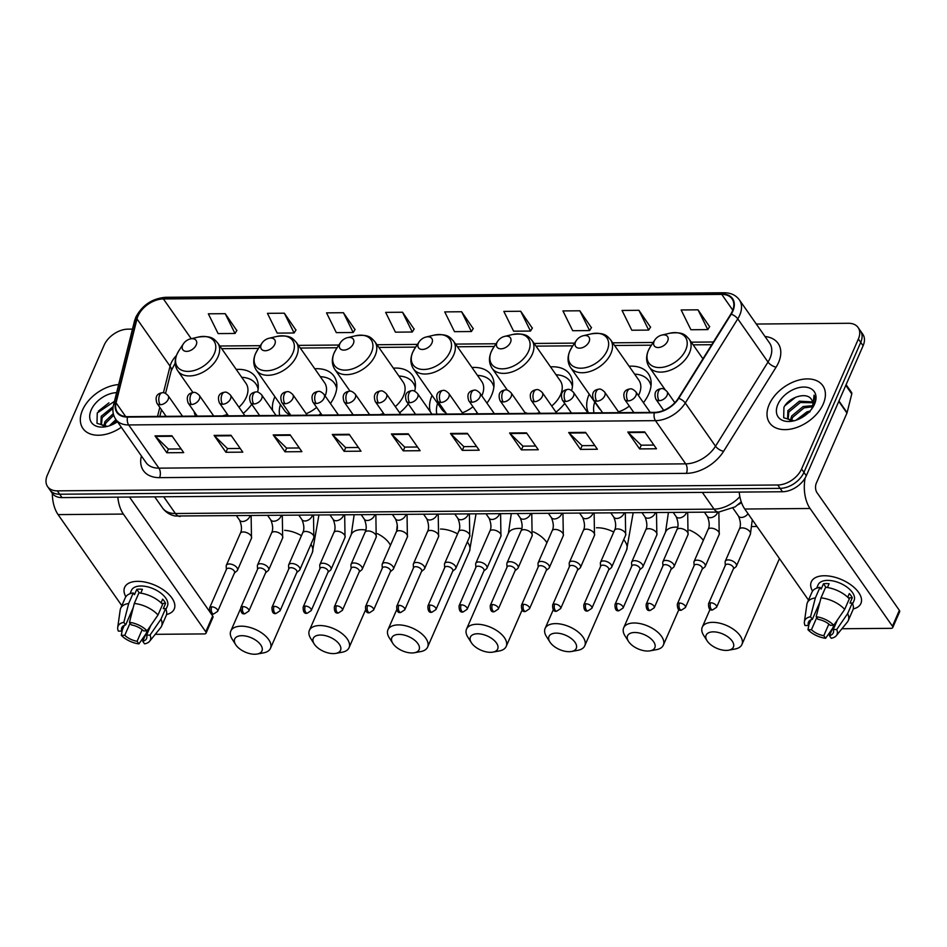 <?xml version="1.0" encoding="UTF-8"?>
<svg xmlns="http://www.w3.org/2000/svg" width="947" height="947" viewBox="0 0 947 947"><rect width="100%" height="100%" fill="white"/><g stroke="black" fill="none" stroke-linecap="round" stroke-linejoin="round"><path stroke-width="1.42" d="M589.212 394.153A35.844 23.225 -35 0 0 589.093 394.402A35.844 23.225 -35 0 0 588.489 412.916M643.439 402.676A35.844 23.225 -35 0 0 648.754 393.916A35.844 23.225 -35 0 0 648.293 373.615A35.844 23.225 -35 0 0 629.104 366.229M555.972 412.134A35.844 23.225 -35 0 0 564.755 403.458M432.057 395.432A35.844 23.225 -35 0 0 431.95 395.68A35.844 23.225 -35 0 0 430.4 411.933M475.998 413.827A35.844 23.225 -35 0 0 477.264 412.868M486.947 403.114A35.844 23.225 -35 0 0 491.611 395.195A35.844 23.225 -35 0 0 491.138 374.894A35.844 23.225 -35 0 0 471.949 367.507M352.024 413.152A35.844 23.225 -35 0 0 352.758 414.833M399.622 412.774A35.844 23.225 -35 0 0 408.264 403.896M274.914 396.71A35.844 23.225 -35 0 0 274.796 396.959A35.844 23.225 -35 0 0 272.606 410.513M318.843 415.106A35.844 23.225 -35 0 0 320.915 413.519M330.432 403.517A35.844 23.225 -35 0 0 334.457 396.473A35.844 23.225 -35 0 0 333.995 376.172A35.844 23.225 -35 0 0 314.806 368.785M194.099 411.543A35.844 23.225 -35 0 0 195.615 416.112M243.261 413.401A35.844 23.225 -35 0 0 251.748 404.298M414.644 391.206A35.844 23.225 -35 0 0 412.572 375.533A35.844 23.225 -35 0 0 393.372 368.146M571.633 390.519A35.844 23.225 -35 0 0 569.715 374.254A35.844 23.225 -35 0 0 550.527 366.868M257.596 392.105A35.844 23.225 -35 0 0 255.418 376.811A35.844 23.225 -35 0 0 236.229 369.437M741.525 502.632A20.289 13.151 145 0 1 738.187 504.644M117.83 497.151A27.049 14.986 89.5 0 0 123.37 514.079L58.087 514.612A27.049 14.986 89.5 0 1 52.322 493.363A20.289 13.151 -35 0 0 62.029 497.601L782.494 491.742A20.289 13.151 -35 0 0 806.299 475.749L863.096 345.75A20.289 13.151 -35 0 0 862.835 334.255L860.468 330.882A20.289 13.151 -35 0 1 860.728 342.376A20.289 13.151 -35 0 0 860.468 330.882L858.1 327.508A20.289 13.151 -35 0 0 848.405 323.282L756.286 324.04M132.473 329.118L127.952 329.154A20.289 13.151 -35 0 0 104.146 345.146L47.35 475.134A20.289 13.151 -35 0 0 47.61 486.628L49.978 490.013A20.289 13.151 -35 0 0 59.673 494.227L780.127 488.368A20.289 13.151 -35 0 0 803.944 472.375L860.728 342.376L803.944 472.375A20.289 13.151 -35 0 1 780.127 488.368L59.673 494.227A20.289 13.151 -35 0 1 49.978 490.013L52.334 493.387M82.507 410.087A32.458 21.035 -35 0 0 82.922 428.47A32.458 21.035 -35 0 0 121.334 427.275A32.458 21.035 -35 0 1 82.922 428.47A32.458 21.035 -35 0 1 82.507 410.087A32.458 21.035 -35 0 1 118.635 384.577A32.458 21.035 -35 0 0 82.507 410.087M769.189 404.499A32.458 21.035 -35 0 0 769.603 422.883A32.458 21.035 -35 0 0 796.735 427.476A32.458 21.035 -35 0 0 823.215 404.061A32.458 21.035 -35 0 0 822.801 385.666A32.458 21.035 -35 0 0 795.669 381.073A32.458 21.035 -35 0 0 769.189 404.499A32.458 21.035 -35 0 0 769.603 422.883A32.458 21.035 -35 0 0 796.735 427.476A32.458 21.035 -35 0 0 823.215 404.061A32.458 21.035 -35 0 0 822.801 385.666A32.458 21.035 -35 0 0 795.669 381.073A32.458 21.035 -35 0 0 769.189 404.499M138.002 316.002A21.639 14.027 145 0 1 163.405 298.944L721.756 294.399A21.639 14.027 145 0 1 732.102 298.909A21.639 14.027 145 0 1 730.824 314.108L678.336 398.261A21.639 14.027 145 0 1 654.495 412.371L127.703 416.656A21.639 14.027 145 0 1 117.357 412.158A21.639 14.027 145 0 1 116.067 402.83L136.995 318.938A21.639 14.027 145 0 1 138.002 316.002M137.552 316.002A22.183 14.371 -35 0 0 136.522 319.009L115.593 402.913A22.183 14.371 -35 0 0 127.514 417.082L654.306 412.797A22.183 14.371 -35 0 0 678.75 398.32L731.238 314.179A22.183 14.371 -35 0 0 721.945 293.984L163.582 298.518A22.183 14.371 -35 0 0 137.552 316.002M709.611 326.703L698.022 309.835L681.142 309.965L690.908 329.745L707.8 329.615L709.717 326.537M650.506 327.188L638.917 310.308L622.037 310.45L631.815 330.231L648.695 330.089L650.613 327.023M591.413 327.674L579.824 310.794L562.932 310.924L572.71 330.716L589.602 330.574L591.52 327.496M532.309 328.147L520.72 311.267L503.84 311.409L513.617 331.19L530.498 331.059L532.415 327.982M236.809 330.55L225.22 313.682L208.34 313.812L218.118 333.593L234.998 333.462L236.916 330.385M295.914 330.077L284.325 313.197L267.433 313.339L277.211 333.119L294.103 332.977L296.02 329.899M355.007 329.592L343.418 312.711L326.537 312.853L336.315 332.634L353.195 332.504L355.113 329.426M414.111 329.118L402.522 312.238L385.642 312.368L395.42 332.16L412.3 332.018L414.218 328.94M473.216 328.633L461.627 311.752L444.735 311.894L454.513 331.675L471.405 331.533L473.311 328.467M47.61 486.628A20.289 13.151 -35 0 0 57.305 490.854L777.759 484.994A20.289 13.151 -35 0 0 801.576 469.002L858.373 339.002A20.289 13.151 -35 0 0 858.1 327.508M526.496 432.862L538.298 449.742L521.418 449.872L509.604 433.004L526.496 432.862M585.589 432.377L597.403 449.257L580.511 449.399L568.709 432.519L585.589 432.377M644.694 431.903L656.496 448.771L639.616 448.914L627.802 432.033L644.694 431.903M349.194 434.306L361.008 451.186L344.116 451.317L332.302 434.448L349.194 434.306M290.09 434.791L301.904 451.66L285.011 451.802L273.21 434.922L290.09 434.791M230.997 435.265L242.799 452.145L225.919 452.275L214.105 435.407L230.997 435.265M171.892 435.75L183.706 452.619L166.814 452.761L155.012 435.88L171.892 435.75M467.392 433.347L479.206 450.216L462.314 450.358L450.5 433.477L467.392 433.347M408.287 433.821L420.101 450.701L403.221 450.843L391.407 433.963L408.287 433.821M403.221 450.843L404.843 447.114M417.52 447.008L404.748 447.114L391.845 434.484A5.41 2.995 -90.5 0 1 391.407 433.963M462.314 450.358L463.947 446.629M476.613 446.522L463.852 446.629L450.95 433.998A5.41 2.995 -90.5 0 1 450.5 433.477M166.814 452.761L168.448 449.032M181.114 448.925L168.353 449.032L155.45 436.401A5.41 2.995 -90.5 0 1 155.012 435.88M225.919 452.275L227.552 448.547M240.218 448.452L227.446 448.547L214.543 435.928A5.41 2.995 -90.5 0 1 214.105 435.407M285.011 451.802L286.645 448.073M299.311 447.967L286.55 448.073L273.647 435.442A5.41 2.995 -90.5 0 1 273.21 434.922M344.116 451.317L345.75 447.588M358.416 447.481L345.643 447.588L332.74 434.969A5.41 2.995 -90.5 0 1 332.302 434.448M639.616 448.914L641.249 445.185M653.915 445.078L641.143 445.185L628.24 432.554A5.41 2.995 -90.5 0 1 627.802 432.033M580.511 449.399L582.145 445.67M594.811 445.563L582.05 445.67L569.147 433.039A5.41 2.995 -90.5 0 1 568.709 432.519M521.418 449.872L523.04 446.144M535.718 446.049L522.945 446.144L510.042 433.525A5.41 2.995 -90.5 0 1 509.604 433.004M461.627 311.752L471.405 331.533M402.522 312.238L412.3 332.018M343.418 312.711L353.195 332.504M284.325 313.197L294.103 332.977M225.22 313.682L234.998 333.462M520.72 311.267L530.498 331.059M579.824 310.794L589.602 330.574M638.917 310.308L648.695 330.089M698.022 309.835L707.8 329.615M103.685 426.292L104.951 421.628L113.285 413.579M104.691 426.552L105.886 422.966L113.723 415.2M104.525 426.552L100.915 424.22L101.211 416.266L113.202 406.583M101.436 424.86L102.146 417.603L112.977 408.37M116.623 392.65A22.041 14.288 -35 0 0 91.172 410.015A22.041 14.288 -35 0 0 107.011 426.47A22.041 14.288 -35 0 0 117.464 421.746M114.457 401.35L97.245 412.975L96.996 423.345L107.129 426.363M109.402 425.783L115.948 419.568M116.588 420.492A15.282 9.908 -35 0 0 112.101 424.741L116.694 420.634M117.026 421.119A22.041 14.288 -35 0 0 113.332 424.161M112.729 424.457L116.883 420.906M98.358 411.164L108.941 402.842M113.676 423.06L116.801 420.788M125.856 596.728A27.049 14.122 23.6 0 1 137.623 581.34A27.049 14.122 23.6 0 1 170.259 595.888A27.049 14.122 23.6 0 1 166.554 614.508A27.049 14.122 23.6 0 0 174.212 609.051A27.049 14.122 23.6 0 0 164.932 590.999A27.049 14.122 23.6 0 0 137.623 581.34A27.049 14.122 23.6 0 0 124.649 587.389A27.049 14.122 23.6 0 0 125.856 596.728M58.087 514.612L121.82 605.678M206.044 633.176A3.386 1.764 -156.4 0 0 205.759 631.791L212.684 615.941A3.386 1.764 23.6 0 1 212.968 617.314L206.044 633.176A3.386 1.764 -156.4 0 1 204.422 633.922L155.249 634.324M123.37 514.079L205.759 631.791M212.684 615.941L130.307 498.229A6.759 3.752 -90.5 0 1 129.656 497.057M142.18 629.66L137.102 641.297A13.53 7.067 23.6 0 1 124.767 635.295L130.07 623.162M124.306 625.387L121.82 631.081A13.53 7.067 23.6 0 1 121.796 627.683A13.53 7.067 23.6 0 1 125.655 624.949L133.243 607.607M129.988 593.733L131.455 590.372A19.615 10.239 23.6 0 1 140.866 585.992A19.615 10.239 23.6 0 1 160.67 592.988A19.615 10.239 23.6 0 1 167.406 606.068L165.938 609.43M121.82 631.081L118.351 631.104A17.579 9.186 23.6 0 1 117.724 627.34L120.21 609.927A22.314 11.66 23.6 0 1 120.671 608.317L125.288 597.746A22.314 11.66 23.6 0 1 133.29 592.94L134.486 594.645L136.794 589.365A19.615 10.239 23.6 0 1 139.481 589.152A19.615 10.239 23.6 0 1 142.429 589.318L140.76 593.13M150.762 625.517L146.572 635.117L150.028 635.094L160.954 619.208L165.571 608.637L163.286 608.661L165.595 603.369A19.615 10.239 23.6 0 0 162.647 599.155L161.049 602.825M138.913 592.893A22.314 11.66 23.6 0 1 162.624 604.423L158.007 614.982L147.081 630.868L143.613 630.903A13.53 7.067 23.6 0 0 131.29 624.902L129.479 622.309L134.296 603.464L138.913 592.893M165.571 608.637A22.314 11.66 23.6 0 1 166.187 615.609L161.57 626.18A22.314 11.66 23.6 0 1 160.694 627.612L149.614 641.273A17.579 9.186 23.6 0 1 144.536 643.842L142.725 641.249L147.566 630.157M133.29 592.94L128.674 603.511L123.844 622.357L125.655 624.949M120.671 608.317A22.314 11.66 23.6 0 1 128.674 603.511M134.296 603.464A22.314 11.66 23.6 0 1 158.007 614.982M160.954 619.208A22.314 11.66 23.6 0 1 161.57 626.18M117.724 627.34A17.579 9.186 23.6 0 1 123.844 622.357M129.479 622.309A17.579 9.186 23.6 0 1 147.081 630.868M150.028 635.094A17.579 9.186 23.6 0 1 149.614 641.273M146.572 635.117A13.53 7.067 23.6 0 1 146.584 638.515A13.53 7.067 23.6 0 1 142.725 641.249M137.102 641.297L138.913 643.889L145.945 633.863M138.913 643.889A17.579 9.186 23.6 0 1 121.311 635.33L124.767 635.295M122.293 629.992L121.311 635.33M136.794 589.365L139.292 592.929M161.653 603.405L165.595 603.369M254.826 654.247A14.88 7.765 -156.4 0 0 257.205 654.034A14.88 7.765 -156.4 0 0 259.987 643.924A14.88 7.765 -156.4 0 0 241.828 635.686A14.88 7.765 -156.4 0 0 235.649 644.623A14.88 7.765 -156.4 0 0 254.826 654.247M235.649 644.623L232.193 639.178A21.639 11.305 23.6 0 1 230.808 631.022A21.639 11.305 23.6 0 1 241.189 626.18A21.639 11.305 23.6 0 1 263.041 633.898A21.639 11.305 23.6 0 1 270.463 648.352A21.639 11.305 23.6 0 1 263.538 652.874L257.205 654.034M196.195 344.98A8.121 5.256 -35 0 0 190.371 338.931A8.121 5.256 -35 0 0 183.387 343.808A8.121 5.256 -35 0 0 182.688 345.099A8.121 5.256 -35 0 0 186.666 351.384A8.121 5.256 -35 0 0 196.195 344.98M238.928 407.21A24.35 15.779 -35 0 0 246.315 397.195A24.35 15.779 -35 0 0 245.995 383.393L217.692 342.956C214.188 339.298 212.223 335.238 198.207 337.085A22.361 14.489 -35 0 1 214.282 353.776A22.361 14.489 -35 0 1 188.027 371.402A22.361 14.489 -35 0 1 177.053 354.083A22.361 14.489 -35 0 1 178.971 350.556L183.387 343.808M258.129 389.158A32.127 20.822 -35 0 0 255.915 383.997A32.127 20.822 -35 0 0 241.757 377.332M258.259 387.714A32.127 20.822 -35 0 0 257.099 385.689L255.915 383.997M222.344 415.887A24.35 15.779 -35 0 0 227.446 414.384M333.403 653.608A14.88 7.765 -156.4 0 0 335.771 653.394A14.88 7.765 -156.4 0 0 338.564 643.285A14.88 7.765 -156.4 0 0 320.406 635.046A14.88 7.765 -156.4 0 0 314.215 643.984A14.88 7.765 -156.4 0 0 333.403 653.608M314.215 643.984L310.77 638.538A21.639 11.305 23.6 0 1 309.385 630.382A21.639 11.305 23.6 0 1 319.766 625.541A21.639 11.305 23.6 0 1 341.618 633.259A21.639 11.305 23.6 0 1 349.041 647.712A21.639 11.305 23.6 0 1 342.116 652.234L335.771 653.394M274.772 344.341A8.121 5.256 -35 0 0 268.936 338.292A8.121 5.256 -35 0 0 261.964 343.169A8.121 5.256 -35 0 0 261.265 344.459A8.121 5.256 -35 0 0 265.243 350.745A8.121 5.256 -35 0 0 274.772 344.341M325.141 395.964A24.35 15.779 -35 0 0 324.572 382.754L296.269 342.317C292.753 338.659 290.8 334.599 276.784 336.445A22.361 14.489 -35 0 1 292.848 353.136A22.361 14.489 -35 0 1 266.604 370.762A22.361 14.489 -35 0 1 255.619 353.444A22.361 14.489 -35 0 1 257.548 349.917L261.964 343.169M336.706 388.519A32.127 20.822 -35 0 0 334.492 383.357A32.127 20.822 -35 0 0 320.335 376.693M336.836 387.074A32.127 20.822 -35 0 0 335.676 385.05L334.492 383.357M280.442 404.606A32.127 20.822 -35 0 0 279.72 415.425M257.548 349.917L255.501 353.681C252.908 359.86 253.204 365.376 256.377 370.23L284.68 410.678A24.35 15.779 -35 0 0 290.516 414.881M306.189 413.685A24.35 15.779 -35 0 0 316.618 407.364M411.969 652.968A14.88 7.765 -156.4 0 0 414.348 652.755A14.88 7.765 -156.4 0 0 417.13 642.646A14.88 7.765 -156.4 0 0 398.983 634.407A14.88 7.765 -156.4 0 0 392.792 643.344A14.88 7.765 -156.4 0 0 411.969 652.968M392.792 643.344L389.335 637.899A21.639 11.305 23.6 0 1 387.95 629.743A21.639 11.305 23.6 0 1 398.332 624.902A21.639 11.305 23.6 0 1 420.196 632.62A21.639 11.305 23.6 0 1 427.618 647.073A21.639 11.305 23.6 0 1 420.693 651.595L414.348 652.755M353.349 343.702A8.121 5.256 -35 0 0 347.513 337.653A8.121 5.256 -35 0 0 340.529 342.53A8.121 5.256 -35 0 0 339.831 343.808A8.121 5.256 -35 0 0 343.82 350.106A8.121 5.256 -35 0 0 353.349 343.702M395.313 406.618A24.35 15.779 -35 0 0 403.469 395.917A24.35 15.779 -35 0 0 403.15 382.115L374.846 341.678C371.331 338.02 369.366 333.96 355.362 335.806A22.361 14.489 -35 0 1 371.425 352.497A22.361 14.489 -35 0 1 345.182 370.123A22.361 14.489 -35 0 1 334.196 352.805A22.361 14.489 -35 0 1 336.114 349.277L340.529 342.53M415.283 387.879A32.127 20.822 -35 0 0 413.07 382.718A32.127 20.822 -35 0 0 398.912 376.054M415.413 386.435A32.127 20.822 -35 0 0 414.241 384.411L413.07 382.718M369.354 414.324A24.35 15.779 -35 0 0 370.691 414.679M379.487 414.608A24.35 15.779 -35 0 0 383.606 413.472M490.546 652.329A14.88 7.765 -156.4 0 0 492.925 652.116A14.88 7.765 -156.4 0 0 495.707 642.007A14.88 7.765 -156.4 0 0 477.56 633.768A14.88 7.765 -156.4 0 0 471.369 642.705A14.88 7.765 -156.4 0 0 490.546 652.329M471.369 642.705L467.913 637.26A21.639 11.305 23.6 0 1 466.528 629.104A21.639 11.305 23.6 0 1 476.909 624.262A21.639 11.305 23.6 0 1 498.761 631.98A21.639 11.305 23.6 0 1 506.195 646.434A21.639 11.305 23.6 0 1 499.27 650.956L492.925 652.116M431.915 343.063A8.121 5.256 -35 0 0 426.091 337.014A8.121 5.256 -35 0 0 419.107 341.891A8.121 5.256 -35 0 0 418.408 343.169A8.121 5.256 -35 0 0 422.398 349.467A8.121 5.256 -35 0 0 431.915 343.063M481.81 395.775A24.35 15.779 -35 0 0 482.047 395.278A24.35 15.779 -35 0 0 481.727 381.475L453.424 341.038C449.908 337.381 447.943 333.32 433.939 335.167A22.361 14.489 -35 0 1 450.003 351.858A22.361 14.489 -35 0 1 423.747 369.484A22.361 14.489 -35 0 1 412.774 352.166A22.361 14.489 -35 0 1 414.691 348.638L419.107 341.891M493.861 387.24A32.127 20.822 -35 0 0 491.635 382.079A32.127 20.822 -35 0 0 477.477 375.414M493.991 385.796A32.127 20.822 -35 0 0 492.819 383.772L491.635 382.079M437.585 403.327A32.127 20.822 -35 0 0 436.875 414.147M414.691 348.638L412.643 352.402C410.051 358.582 410.347 364.098 413.531 368.951L441.835 409.4A24.35 15.779 -35 0 0 445.895 412.856M462.349 412.774A24.35 15.779 -35 0 0 472.979 406.737M569.123 651.69A14.88 7.765 -156.4 0 0 571.503 651.477A14.88 7.765 -156.4 0 0 574.284 641.368A14.88 7.765 -156.4 0 0 556.126 633.129A14.88 7.765 -156.4 0 0 549.947 642.066A14.88 7.765 -156.4 0 0 569.123 651.69M549.947 642.066L546.49 636.621A21.639 11.305 23.6 0 1 545.105 628.465A21.639 11.305 23.6 0 1 555.487 623.623A21.639 11.305 23.6 0 1 577.339 631.341A21.639 11.305 23.6 0 1 584.761 645.795A21.639 11.305 23.6 0 1 577.836 650.317L571.503 651.477M510.492 342.423A8.121 5.256 -35 0 0 504.668 336.374A8.121 5.256 -35 0 0 497.684 341.251A8.121 5.256 -35 0 0 496.986 342.53A8.121 5.256 -35 0 0 500.975 348.827A8.121 5.256 -35 0 0 510.492 342.423M551.687 405.991A24.35 15.779 -35 0 0 560.612 394.639A24.35 15.779 -35 0 0 560.304 380.836L532.001 340.399C528.485 336.741 526.52 332.669 512.505 334.528A22.361 14.489 -35 0 1 528.58 351.219A22.361 14.489 -35 0 1 502.324 368.845A22.361 14.489 -35 0 1 491.351 351.526A22.361 14.489 -35 0 1 493.269 347.999L497.684 341.251M572.438 386.601A32.127 20.822 -35 0 0 570.212 381.44A32.127 20.822 -35 0 0 556.055 374.775M572.568 385.145A32.127 20.822 -35 0 0 571.396 383.133L570.212 381.44M524.792 412.371A24.35 15.779 -35 0 0 527.846 413.401M536.641 413.33A24.35 15.779 -35 0 0 539.754 412.537M647.701 651.051A14.88 7.765 -156.4 0 0 650.068 650.838A14.88 7.765 -156.4 0 0 652.862 640.728A14.88 7.765 -156.4 0 0 634.703 632.489A14.88 7.765 -156.4 0 0 628.524 641.427A14.88 7.765 -156.4 0 0 647.701 651.051M628.524 641.427L625.067 635.982A21.639 11.305 23.6 0 1 623.682 627.825A21.639 11.305 23.6 0 1 634.064 622.984A21.639 11.305 23.6 0 1 655.916 630.702A21.639 11.305 23.6 0 1 663.338 645.156A21.639 11.305 23.6 0 1 656.413 649.678L650.068 650.838M589.07 341.784A8.121 5.256 -35 0 0 583.234 335.735A8.121 5.256 -35 0 0 576.261 340.612A8.121 5.256 -35 0 0 575.563 341.891A8.121 5.256 -35 0 0 579.54 348.176A8.121 5.256 -35 0 0 589.07 341.784M638.444 395.55A24.35 15.779 -35 0 0 639.189 393.999A24.35 15.779 -35 0 0 638.87 380.197L610.566 339.76C607.063 336.102 605.097 332.03 591.082 333.889A22.361 14.489 -35 0 1 607.145 350.579A22.361 14.489 -35 0 1 580.902 368.205A22.361 14.489 -35 0 1 569.916 350.887A22.361 14.489 -35 0 1 571.846 347.36L576.261 340.612M651.003 385.962A32.127 20.822 -35 0 0 648.79 380.801A32.127 20.822 -35 0 0 634.632 374.136M651.134 384.506A32.127 20.822 -35 0 0 649.973 382.493L648.79 380.801M594.74 402.049A32.127 20.822 -35 0 0 594.029 412.868M571.846 347.36L569.798 351.124C567.206 357.303 567.502 362.819 570.674 367.673L598.978 408.121A24.35 15.779 -35 0 0 600.718 410.039M618.498 411.838A24.35 15.779 -35 0 0 629.329 406.097M726.266 650.411A14.88 7.765 -156.4 0 0 728.645 650.198A14.88 7.765 -156.4 0 0 731.427 640.089A14.88 7.765 -156.4 0 0 713.28 631.85A14.88 7.765 -156.4 0 0 707.089 640.788A14.88 7.765 -156.4 0 0 726.266 650.411M707.089 640.788L703.633 635.342A21.639 11.305 23.6 0 1 702.26 627.186A21.639 11.305 23.6 0 1 712.641 622.345A21.639 11.305 23.6 0 1 734.493 630.063A21.639 11.305 23.6 0 1 741.915 644.516A21.639 11.305 23.6 0 1 734.99 649.038L728.645 650.198M667.647 341.145A8.121 5.256 -35 0 0 661.811 335.096A8.121 5.256 -35 0 0 654.827 339.973A8.121 5.256 -35 0 0 654.14 341.251A8.121 5.256 -35 0 0 658.118 347.537A8.121 5.256 -35 0 0 667.647 341.145M234.442 572.982L236.987 570.875A6.084 3.184 -156.4 0 0 237.496 570.212A6.084 3.184 -156.4 0 0 236.987 567.738A6.084 3.184 -156.4 0 0 231.175 564.199A6.084 3.184 -156.4 0 0 226.345 565.347A6.084 3.184 -156.4 0 0 226.203 566.164L226.38 569.467M211.737 606.838A4.392 2.296 -156.4 0 1 216.176 608.412A4.392 2.296 -156.4 0 1 217.68 611.336L234.56 572.71A4.392 2.296 -156.4 0 0 234.193 570.923A4.392 2.296 -156.4 0 0 228.606 568.212A4.392 2.296 -156.4 0 0 226.499 569.194L209.63 607.82C209.524 612.673 210.873 614.721 213.691 613.976A4.392 2.439 89.5 0 1 212.152 613.017A4.392 2.439 -90.5 0 1 211.737 606.838A4.392 2.296 -156.4 0 0 209.63 607.82M265.622 572.734L268.167 570.627A6.084 3.184 -156.4 0 0 268.676 569.964A6.084 3.184 -156.4 0 0 268.167 567.49A6.084 3.184 -156.4 0 0 262.355 563.95A6.084 3.184 -156.4 0 0 257.525 565.087A6.084 3.184 -156.4 0 0 257.383 565.915L257.56 569.206M242.917 606.589A4.392 2.296 -156.4 0 1 247.356 608.152A4.392 2.296 -156.4 0 1 248.86 611.087L265.74 572.462A4.392 2.296 -156.4 0 0 265.373 570.662A4.392 2.296 -156.4 0 0 259.798 567.951A4.392 2.296 -156.4 0 0 257.691 568.934L240.81 607.572C240.704 612.425 242.065 614.473 244.871 613.727A4.392 2.439 89.5 0 1 243.332 612.756A4.392 2.439 -90.5 0 1 242.917 606.589A4.392 2.296 -156.4 0 0 240.81 607.572M296.802 572.473L299.347 570.378A6.084 3.184 -156.4 0 0 299.856 569.715A6.084 3.184 -156.4 0 0 299.347 567.229A6.084 3.184 -156.4 0 0 293.546 563.702A6.084 3.184 -156.4 0 0 288.705 564.838A6.084 3.184 -156.4 0 0 288.563 565.655L288.752 568.958M274.097 606.329A4.392 2.296 -156.4 0 1 278.536 607.903A4.392 2.296 -156.4 0 1 280.052 610.839L296.92 572.201A4.392 2.296 -156.4 0 0 296.553 570.414A4.392 2.296 -156.4 0 0 290.978 567.703A4.392 2.296 -156.4 0 0 288.871 568.685L271.99 607.311C271.884 612.164 273.245 614.212 276.05 613.467A4.392 2.439 89.5 0 1 274.523 612.508A4.392 2.439 -90.5 0 1 274.097 606.329A4.392 2.296 -156.4 0 0 271.99 607.311M327.982 572.225L330.527 570.118A6.084 3.184 -156.4 0 0 331.036 569.455A6.084 3.184 -156.4 0 0 330.527 566.981A6.084 3.184 -156.4 0 0 324.726 563.441A6.084 3.184 -156.4 0 0 319.885 564.578A6.084 3.184 -156.4 0 0 319.743 565.406L319.932 568.709M305.277 606.08A4.392 2.296 -156.4 0 1 309.716 607.643A4.392 2.296 -156.4 0 1 311.232 610.578L328.1 571.952A4.392 2.296 -156.4 0 0 327.733 570.165A4.392 2.296 -156.4 0 0 322.158 567.442A4.392 2.296 -156.4 0 0 320.05 568.425L303.17 607.063C303.076 611.916 304.425 613.964 307.242 613.218A4.392 2.439 89.5 0 1 305.703 612.259A4.392 2.439 -90.5 0 1 305.277 606.08A4.392 2.296 -156.4 0 0 303.17 607.063M359.173 571.964L361.718 569.869A6.084 3.184 -156.4 0 0 362.228 569.206A6.084 3.184 -156.4 0 0 361.707 566.72A6.084 3.184 -156.4 0 0 355.906 563.193A6.084 3.184 -156.4 0 0 351.065 564.329A6.084 3.184 -156.4 0 0 350.923 565.158L351.112 568.449M336.469 605.82A4.392 2.296 -156.4 0 1 340.908 607.394A4.392 2.296 -156.4 0 1 342.412 610.33L359.292 571.692A4.392 2.296 -156.4 0 0 358.913 569.905A4.392 2.296 -156.4 0 0 353.338 567.194A4.392 2.296 -156.4 0 0 351.23 568.176L334.35 606.802C334.255 611.655 335.605 613.715 338.422 612.958A4.392 2.439 89.5 0 1 336.883 611.999A4.392 2.439 -90.5 0 1 336.469 605.82A4.392 2.296 -156.4 0 0 334.35 606.802M390.353 571.716L392.898 569.609A6.084 3.184 -156.4 0 0 393.407 568.946A6.084 3.184 -156.4 0 0 392.898 566.472A6.084 3.184 -156.4 0 0 387.086 562.932A6.084 3.184 -156.4 0 0 382.245 564.081A6.084 3.184 -156.4 0 0 382.115 564.897L382.292 568.2M367.649 605.571A4.392 2.296 -156.4 0 1 372.088 607.134A4.392 2.296 -156.4 0 1 373.592 610.069L390.472 571.443A4.392 2.296 -156.4 0 0 390.105 569.656A4.392 2.296 -156.4 0 0 384.518 566.945A4.392 2.296 -156.4 0 0 382.41 567.928L365.542 606.553C365.435 611.407 366.785 613.455 369.602 612.709A4.392 2.439 89.5 0 1 368.063 611.75A4.392 2.439 -90.5 0 1 367.649 605.571A4.392 2.296 -156.4 0 0 365.542 606.553M421.533 571.467L424.078 569.36A6.084 3.184 -156.4 0 0 424.587 568.697A6.084 3.184 -156.4 0 0 424.078 566.211A6.084 3.184 -156.4 0 0 418.266 562.684A6.084 3.184 -156.4 0 0 413.437 563.82A6.084 3.184 -156.4 0 0 413.294 564.649L413.472 567.94M398.829 605.311A4.392 2.296 -156.4 0 1 403.268 606.885A4.392 2.296 -156.4 0 1 404.771 609.821L421.652 571.183A4.392 2.296 -156.4 0 0 421.285 569.396A4.392 2.296 -156.4 0 0 415.709 566.685A4.392 2.296 -156.4 0 0 413.59 567.667L396.722 606.293C396.615 611.146 397.977 613.206 400.782 612.449A4.392 2.439 89.5 0 1 399.243 611.49A4.392 2.439 -90.5 0 1 398.829 605.311A4.392 2.296 -156.4 0 0 396.722 606.293M452.713 571.207L455.258 569.1A6.084 3.184 -156.4 0 0 455.767 568.437A6.084 3.184 -156.4 0 0 455.258 565.963A6.084 3.184 -156.4 0 0 449.458 562.423A6.084 3.184 -156.4 0 0 444.617 563.572A6.084 3.184 -156.4 0 0 444.474 564.388L444.664 567.691M430.009 605.062A4.392 2.296 -156.4 0 1 434.448 606.625A4.392 2.296 -156.4 0 1 435.963 609.56L452.832 570.934A4.392 2.296 -156.4 0 0 452.465 569.147A4.392 2.296 -156.4 0 0 446.889 566.436A4.392 2.296 -156.4 0 0 444.782 567.419L427.902 606.044C427.795 610.898 429.157 612.946 431.962 612.2A4.392 2.439 89.5 0 1 430.423 611.241A4.392 2.439 -90.5 0 1 430.009 605.062A4.392 2.296 -156.4 0 0 427.902 606.044M483.893 570.958L486.438 568.851A6.084 3.184 -156.4 0 0 486.947 568.188A6.084 3.184 -156.4 0 0 486.438 565.714A6.084 3.184 -156.4 0 0 480.638 562.175A6.084 3.184 -156.4 0 0 475.796 563.311A6.084 3.184 -156.4 0 0 475.654 564.14L475.844 567.431M461.189 604.813A4.392 2.296 -156.4 0 1 465.628 606.376A4.392 2.296 -156.4 0 1 467.143 609.312L484.012 570.686A4.392 2.296 -156.4 0 0 483.645 568.887A4.392 2.296 -156.4 0 0 478.069 566.176A4.392 2.296 -156.4 0 0 475.962 567.158L459.082 605.796C458.987 610.637 460.337 612.697 463.142 611.951A4.392 2.439 89.5 0 1 461.615 610.981A4.392 2.439 -90.5 0 1 461.189 604.813A4.392 2.296 -156.4 0 0 459.082 605.796M515.085 570.698L517.618 568.591A6.084 3.184 -156.4 0 0 518.127 567.928A6.084 3.184 -156.4 0 0 517.618 565.454A6.084 3.184 -156.4 0 0 511.818 561.926A6.084 3.184 -156.4 0 0 506.976 563.063A6.084 3.184 -156.4 0 0 506.834 563.879L507.024 567.182M492.369 604.553A4.392 2.296 -156.4 0 1 496.808 606.127A4.392 2.296 -156.4 0 1 498.323 609.051L515.204 570.425A4.392 2.296 -156.4 0 0 514.825 568.638A4.392 2.296 -156.4 0 0 509.249 565.927A4.392 2.296 -156.4 0 0 507.142 566.91L490.262 605.535C490.167 610.389 491.517 612.437 494.334 611.691A4.392 2.439 89.5 0 1 492.795 610.732A4.392 2.439 -90.5 0 1 492.369 604.553A4.392 2.296 -156.4 0 0 490.262 605.535M546.265 570.449L548.81 568.342A6.084 3.184 -156.4 0 0 549.319 567.679A6.084 3.184 -156.4 0 0 548.798 565.205A6.084 3.184 -156.4 0 0 542.998 561.666A6.084 3.184 -156.4 0 0 538.156 562.802A6.084 3.184 -156.4 0 0 538.026 563.631L538.204 566.922M523.561 604.304A4.392 2.296 -156.4 0 1 528 605.867A4.392 2.296 -156.4 0 1 529.503 608.803L546.383 570.177A4.392 2.296 -156.4 0 0 546.017 568.389A4.392 2.296 -156.4 0 0 540.429 565.667A4.392 2.296 -156.4 0 0 538.322 566.649L521.454 605.287C521.347 610.14 522.697 612.188 525.514 611.442A4.392 2.439 89.5 0 1 523.975 610.484A4.392 2.439 -90.5 0 1 523.561 604.304A4.392 2.296 -156.4 0 0 521.454 605.287M577.445 570.189L579.99 568.093A6.084 3.184 -156.4 0 0 580.499 567.431A6.084 3.184 -156.4 0 0 579.99 564.945A6.084 3.184 -156.4 0 0 574.178 561.417A6.084 3.184 -156.4 0 0 569.348 562.554A6.084 3.184 -156.4 0 0 569.206 563.382L569.384 566.673M554.741 604.044A4.392 2.296 -156.4 0 1 559.18 605.618A4.392 2.296 -156.4 0 1 560.683 608.554L577.563 569.916A4.392 2.296 -156.4 0 0 577.197 568.129A4.392 2.296 -156.4 0 0 571.621 565.418A4.392 2.296 -156.4 0 0 569.502 566.401L552.634 605.026C552.527 609.88 553.888 611.928 556.694 611.182A4.392 2.439 89.5 0 1 555.155 610.223A4.392 2.439 -90.5 0 1 554.741 604.044A4.392 2.296 -156.4 0 0 552.634 605.026M608.625 569.94L611.17 567.833A6.084 3.184 -156.4 0 0 611.679 567.17A6.084 3.184 -156.4 0 0 611.17 564.696A6.084 3.184 -156.4 0 0 605.37 561.157A6.084 3.184 -156.4 0 0 600.528 562.305A6.084 3.184 -156.4 0 0 600.386 563.122L600.576 566.424M585.921 603.795A4.392 2.296 -156.4 0 1 590.36 605.358A4.392 2.296 -156.4 0 1 591.863 608.294L608.743 569.668A4.392 2.296 -156.4 0 0 608.376 567.88A4.392 2.296 -156.4 0 0 602.801 565.17A4.392 2.296 -156.4 0 0 600.694 566.152L583.814 604.778C583.707 609.631 585.068 611.679 587.874 610.933A4.392 2.439 89.5 0 1 586.335 609.975A4.392 2.439 -90.5 0 1 585.921 603.795A4.392 2.296 -156.4 0 0 583.814 604.778M639.805 569.68L642.35 567.584A6.084 3.184 -156.4 0 0 642.859 566.922A6.084 3.184 -156.4 0 0 642.35 564.436A6.084 3.184 -156.4 0 0 636.55 560.908A6.084 3.184 -156.4 0 0 631.708 562.045A6.084 3.184 -156.4 0 0 631.566 562.873L631.756 566.164M617.101 603.535A4.392 2.296 -156.4 0 1 621.54 605.109A4.392 2.296 -156.4 0 1 623.055 608.045L639.923 569.407A4.392 2.296 -156.4 0 0 639.556 567.62A4.392 2.296 -156.4 0 0 633.981 564.909A4.392 2.296 -156.4 0 0 631.874 565.892L614.994 604.517C614.887 609.371 616.248 611.431 619.054 610.673A4.392 2.439 89.5 0 1 617.527 609.714A4.392 2.439 -90.5 0 1 617.101 603.535A4.392 2.296 -156.4 0 0 614.994 604.517M670.985 569.431L673.53 567.324A6.084 3.184 -156.4 0 0 674.039 566.661A6.084 3.184 -156.4 0 0 673.53 564.187A6.084 3.184 -156.4 0 0 667.73 560.648A6.084 3.184 -156.4 0 0 662.888 561.796A6.084 3.184 -156.4 0 0 662.746 562.613L662.936 565.915M648.281 603.286A4.392 2.296 -156.4 0 1 652.72 604.849A4.392 2.296 -156.4 0 1 654.235 607.785L671.115 569.159A4.392 2.296 -156.4 0 0 670.736 567.371A4.392 2.296 -156.4 0 0 665.161 564.661A4.392 2.296 -156.4 0 0 663.054 565.643L646.174 604.269C646.079 609.122 647.428 611.17 650.246 610.424A4.392 2.439 89.5 0 1 648.707 609.466A4.392 2.439 -90.5 0 1 648.281 603.286A4.392 2.296 -156.4 0 0 646.174 604.269M702.177 569.183L704.722 567.075A6.084 3.184 -156.4 0 0 705.231 566.413A6.084 3.184 -156.4 0 0 704.71 563.938A6.084 3.184 -156.4 0 0 698.91 560.399A6.084 3.184 -156.4 0 0 694.068 561.535A6.084 3.184 -156.4 0 0 693.926 562.364L694.115 565.655M679.473 603.038A4.392 2.296 -156.4 0 1 683.912 604.6A4.392 2.296 -156.4 0 1 685.415 607.536L702.295 568.91A4.392 2.296 -156.4 0 0 701.916 567.111A4.392 2.296 -156.4 0 0 696.341 564.4A4.392 2.296 -156.4 0 0 694.234 565.383L677.354 604.02C677.259 608.862 678.608 610.922 681.426 610.164A4.392 2.439 89.5 0 1 679.887 609.205A4.392 2.439 -90.5 0 1 679.473 603.038A4.392 2.296 -156.4 0 0 677.354 604.02M733.357 568.922L735.902 566.815A6.084 3.184 -156.4 0 0 736.411 566.152A6.084 3.184 -156.4 0 0 735.902 563.678A6.084 3.184 -156.4 0 0 730.09 560.139A6.084 3.184 -156.4 0 0 725.248 561.287A6.084 3.184 -156.4 0 0 725.118 562.104L725.295 565.406M710.652 602.777A4.392 2.296 -156.4 0 1 715.092 604.352A4.392 2.296 -156.4 0 1 716.595 607.276L733.475 568.65A4.392 2.296 -156.4 0 0 733.108 566.862A4.392 2.296 -156.4 0 0 727.521 564.152A4.392 2.296 -156.4 0 0 725.414 565.134L708.545 603.76C708.439 608.613 709.788 610.661 712.606 609.915A4.392 2.439 89.5 0 1 711.067 608.957A4.392 2.439 -90.5 0 1 710.652 602.777A4.392 2.296 -156.4 0 0 708.545 603.76M812.538 591.141A27.049 14.122 23.6 0 1 824.304 575.752A27.049 14.122 23.6 0 1 856.94 590.301A27.049 14.122 23.6 0 1 853.235 608.921A27.049 14.122 23.6 0 0 860.906 603.464A27.049 14.122 23.6 0 0 851.625 585.412A27.049 14.122 23.6 0 0 824.304 575.752A27.049 14.122 23.6 0 0 811.33 581.801A27.049 14.122 23.6 0 0 812.538 591.141M739.216 492.097A27.049 14.986 89.5 0 0 744.768 509.024L808.501 600.09M805.187 477.927A27.049 14.986 89.5 0 0 810.064 508.492L892.441 626.204L899.366 610.353L816.989 492.641A6.759 3.752 -90.5 0 1 816.338 483.136L846.949 413.081L838.782 401.41M899.366 610.353A3.386 1.764 23.6 0 1 899.65 611.726L892.725 627.589A3.386 1.764 -156.4 0 1 891.103 628.334L841.93 628.737M892.725 627.589A3.386 1.764 -156.4 0 0 892.441 626.204M846.097 384.66L851.566 392.472A3.386 2.19 145 0 1 851.767 393.928L847.103 412.62A3.386 2.19 145 0 1 846.949 413.081M828.862 624.073L823.783 635.709A13.53 7.067 23.6 0 1 811.449 629.708L816.752 617.574M810.987 619.8L808.501 625.494A13.53 7.067 23.6 0 1 808.478 622.096A13.53 7.067 23.6 0 1 812.348 619.362L819.924 602.02M816.681 588.146L818.137 584.784A19.615 10.239 23.6 0 1 827.548 580.393A19.615 10.239 23.6 0 1 847.352 587.389A19.615 10.239 23.6 0 1 854.087 600.481L852.62 603.843M808.501 625.494L805.033 625.517A17.579 9.186 23.6 0 1 804.405 621.753L806.891 604.34A22.314 11.66 23.6 0 1 807.353 602.718L811.97 592.159A22.314 11.66 23.6 0 1 819.972 587.353L821.167 589.058L823.476 583.778A19.615 10.239 23.6 0 1 826.163 583.565A19.615 10.239 23.6 0 1 829.11 583.731L827.441 587.542M837.444 619.93L833.253 629.53L836.71 629.506L847.636 613.62L852.253 603.05L849.98 603.073L852.288 597.782A19.615 10.239 23.6 0 0 849.329 593.568L847.731 597.237M825.606 587.306A22.314 11.66 23.6 0 1 849.305 598.835L844.688 609.394L833.762 625.28L830.294 625.316A13.53 7.067 23.6 0 0 817.971 619.314L816.16 616.722L820.99 597.877L825.606 587.306M852.253 603.05A22.314 11.66 23.6 0 1 852.868 610.022L848.252 620.593A22.314 11.66 23.6 0 1 847.376 622.025L836.296 635.686A17.579 9.186 23.6 0 1 831.229 638.254L829.406 635.662L834.248 624.57M819.972 587.353L815.355 597.924L810.525 616.769L812.348 619.362M807.353 602.718A22.314 11.66 23.6 0 1 815.355 597.924M820.99 597.877A22.314 11.66 23.6 0 1 844.688 609.394M847.636 613.62A22.314 11.66 23.6 0 1 848.252 620.593M804.405 621.753A17.579 9.186 23.6 0 1 810.525 616.769M816.16 616.722A17.579 9.186 23.6 0 1 833.762 625.28M836.71 629.506A17.579 9.186 23.6 0 1 836.296 635.686M833.253 629.53A13.53 7.067 23.6 0 1 833.265 632.927A13.53 7.067 23.6 0 1 829.406 635.662M823.783 635.709L825.595 638.302L832.638 628.275M825.595 638.302A17.579 9.186 23.6 0 1 807.992 629.743L811.449 629.708M808.975 624.404L807.992 629.743M823.476 583.778L825.973 587.341M848.334 597.817L852.288 597.782M790.366 420.705L791.633 416.041L803.139 406.535L812.739 405.647M791.384 420.965L792.58 417.378L804.074 407.873L812.467 406.76M811.425 409.329A15.282 9.908 -35 0 0 811.875 408.394A15.282 9.908 -35 0 0 811.674 399.729A15.282 9.908 -35 0 0 811.425 399.409L811.686 399.752M791.207 420.965L787.596 418.633L787.892 410.678L799.386 401.173L812.668 401.919M788.117 419.272L788.827 412.016L800.333 402.511L812.834 402.747M813.295 406.358L813.71 405.458C815.379 401.54 815.497 398.119 814.053 395.171L812.775 406.95L811.816 408.808M777.854 404.428A22.041 14.288 -35 0 0 793.693 420.87A22.041 14.288 -35 0 0 812.656 407.601A22.041 14.288 -35 0 0 814.55 404.132A22.041 14.288 -35 0 0 803.731 387.051A22.041 14.288 -35 0 0 777.854 404.428M811.425 399.409C806.678 391.36 788.591 397.385 783.927 407.388L783.678 417.757L793.811 420.776M796.084 420.196L806.891 411.898L810.04 410.998M809.294 411.791A15.282 9.908 -35 0 0 798.783 419.154L810.076 411.685M808.336 412.762A22.041 14.288 -35 0 0 800.014 418.574M799.41 418.87L808.75 412.347M785.039 405.576L795.634 397.243M800.369 417.473L806.075 413.721M62.029 497.601L57.305 490.854M863.096 345.75L858.373 339.002M806.299 475.749L801.576 469.002M782.494 491.742L777.759 484.994M741.229 501.803L735.192 506.846L718.773 512.078L175.183 516.008C169.844 514.908 165.607 512.197 162.47 507.888A27.049 17.531 -35 0 0 175.396 513.511L163.689 496.773M180.131 516.47A13.53 7.493 -90.5 0 1 175.396 513.511L714.05 509.131L702.343 492.393M718.773 512.078A13.53 7.493 -90.5 0 1 714.05 509.131A27.049 17.531 -35 0 0 739.867 496.666M163.405 298.944L191.235 338.718M176.438 355.516A21.639 14.027 -35 0 0 171.076 363.257A21.639 14.027 -35 0 0 170.069 366.193L163.44 392.756M765.01 336.505A33.808 21.911 145 0 1 778.529 362.559A33.808 21.911 145 0 1 776.102 367.152L723.615 451.305A33.808 21.911 145 0 1 686.362 473.358L159.57 477.643A33.808 21.911 145 0 1 141.387 456.04L141.411 455.957M731.238 314.179A6.759 2.829 32 0 1 737.772 318.855L768.005 362.062A27.049 17.531 -35 0 0 769.947 358.38A27.049 17.531 -35 0 0 769.603 343.063L739.358 299.856A27.049 17.531 145 0 1 737.772 318.855L685.285 403.008A27.049 17.531 145 0 1 655.478 420.657L128.685 424.943A6.759 3.752 -90.5 0 1 127.514 417.082M721.945 293.984A6.759 3.752 -90.5 0 1 724.076 292.753L165.725 297.287C152.195 298.459 142.204 305.135 135.764 317.34L134.462 321.163A6.759 4.131 14 0 1 136.522 319.009M654.306 412.797A6.759 3.752 89.5 0 0 655.478 420.657L685.711 463.852A27.049 17.531 -35 0 0 715.518 446.215L768.005 362.062A6.759 2.829 -148 0 0 776.102 367.152M678.75 398.32A6.759 2.829 32 0 1 685.285 403.008L715.518 446.215A6.759 2.829 -148 0 0 723.615 451.305M134.462 321.163L113.533 405.056A6.759 4.131 14 0 1 115.593 402.913M159.57 477.643A6.759 3.752 -90.5 0 0 158.918 468.149L128.685 424.943A27.049 17.531 145 0 1 115.759 419.308L145.992 462.515A27.049 17.531 -35 0 0 158.918 468.149L685.711 463.852A6.759 3.752 -90.5 0 1 686.362 473.358M165.725 297.287A6.759 3.752 89.5 0 0 163.582 298.518M721.756 294.399L732.789 310.166M713.422 341.997L691.286 342.175M653.193 342.483L612.709 342.814M574.616 343.122L534.132 343.453M496.039 343.761L455.566 344.092M417.461 344.4L376.989 344.732M338.896 345.039L298.412 345.371M260.318 345.679L219.834 346.01M136.995 318.938L170.069 366.193A12.169 7.434 -166 0 1 171.182 370.869L165.559 393.407M116.067 402.83L125.679 416.562M159.794 407.34L157.533 416.42M408.654 434.342L391.845 434.484M349.561 434.827L332.74 434.969M290.457 435.312L273.647 435.442M231.352 435.786L214.543 435.928M172.259 436.271L155.45 436.401M467.759 433.868L450.95 433.998M526.852 433.383L510.042 433.525M585.956 432.909L569.147 433.039M645.061 432.424L628.24 432.554M318.867 515.334L312.344 552.492A21.639 11.305 -156.4 0 0 310.947 544.312M301.43 535.706A21.639 11.305 -156.4 0 0 284.597 530.356M192.928 392.484L177.811 370.869A24.35 15.779 -35 0 0 198.148 374.314A24.35 15.779 -35 0 0 218.011 356.747A24.35 15.779 -35 0 0 217.692 342.956M257.75 386.542L258.294 387.063A32.423 21.012 -35 0 0 257.75 386.542L257.489 386.293M365.779 529.977A21.639 11.305 -156.4 0 0 361.647 529.681A21.639 11.305 -156.4 0 0 351.266 534.522L354.119 515.05M390.436 545.33A21.639 11.305 -156.4 0 0 377.415 533.67M256.377 370.23A24.35 15.779 -35 0 0 276.725 373.674A24.35 15.779 -35 0 0 296.589 356.108A24.35 15.779 -35 0 0 296.269 342.317M336.86 386.447A32.423 21.012 -35 0 0 336.327 385.903L336.067 385.654M476.01 514.055L469.499 551.213A21.639 11.305 -156.4 0 0 467.345 541.944M457.59 533.871A21.639 11.305 -156.4 0 0 440.521 529.042M350.07 391.182L334.954 369.59A24.35 15.779 -35 0 0 355.303 373.035A24.35 15.779 -35 0 0 375.166 355.468A24.35 15.779 -35 0 0 374.846 341.678M414.904 385.263L415.437 385.784A32.423 21.012 -35 0 0 414.904 385.263L414.644 385.015M521.726 528.544A21.639 11.305 -156.4 0 0 518.79 528.402A21.639 11.305 -156.4 0 0 508.409 533.244L511.273 513.771M546.916 542.773A21.639 11.305 -156.4 0 0 533.457 531.859M413.531 368.951A24.35 15.779 -35 0 0 433.88 372.396A24.35 15.779 -35 0 0 453.743 354.829A24.35 15.779 -35 0 0 453.424 341.038M494.014 385.169A32.423 21.012 -35 0 0 493.482 384.624L493.221 384.375M613.739 532.048A21.639 11.305 -156.4 0 0 597.368 527.763A21.639 11.305 -156.4 0 0 596.421 527.799M633.164 512.777L626.642 549.935A21.639 11.305 -156.4 0 0 623.694 539.66M507.391 390.164L492.109 368.312A24.35 15.779 -35 0 0 512.445 371.757A24.35 15.779 -35 0 0 532.309 354.19A24.35 15.779 -35 0 0 532.001 340.399M572.592 384.529A32.423 21.012 -35 0 0 572.059 383.985L571.787 383.736M677.661 527.171A21.639 11.305 -156.4 0 0 675.945 527.124A21.639 11.305 -156.4 0 0 665.563 531.965L668.416 512.493M703.325 540.37A21.639 11.305 -156.4 0 0 689.487 530.083M570.674 367.673A24.35 15.779 -35 0 0 591.023 371.117A24.35 15.779 -35 0 0 610.886 353.551A24.35 15.779 -35 0 0 610.566 339.76M650.625 383.346L651.169 383.866A32.423 21.012 -35 0 0 650.625 383.346L650.364 383.097M757.067 526.591A21.639 11.305 -156.4 0 0 754.51 526.485A21.639 11.305 -156.4 0 0 752.332 526.615M654.827 339.973L650.423 346.72A22.361 14.489 -35 0 0 648.494 350.248A22.361 14.489 -35 0 0 659.479 367.566A22.361 14.489 -35 0 0 685.723 349.94A22.361 14.489 -35 0 0 669.659 333.249L661.811 335.096M665.137 389.726L649.251 367.034A24.35 15.779 -35 0 0 669.6 370.478A24.35 15.779 -35 0 0 689.463 352.911A24.35 15.779 -35 0 0 689.144 339.121C685.628 335.463 683.663 331.391 669.659 333.249M166.104 416.349L156.989 403.327C154.846 397.053 156.669 393.502 162.482 392.697A6.759 3.752 89.5 0 0 159.581 395.23A6.759 3.752 -90.5 0 0 160.221 404.736A6.759 4.38 -35 0 0 168.164 399.409A6.759 4.38 -35 0 0 168.069 395.574L182.511 416.218M156.989 403.327A6.759 4.38 -35 0 0 160.221 404.736M236.667 516.008L239.638 520.234A6.084 3.942 -35 0 0 242.231 521.501A6.084 3.942 -35 0 0 249.688 516.707A6.084 3.942 -35 0 0 249.961 515.902M251.133 515.89L251.488 538.192A6.084 3.184 -156.4 0 0 250.967 535.718A6.084 3.184 -156.4 0 0 242.941 531.965A6.084 3.184 -156.4 0 0 240.325 533.315L226.345 565.347M197.284 416.1L188.181 403.079C186.026 396.793 187.849 393.254 193.662 392.437A6.759 3.752 89.5 0 0 190.761 394.982A6.759 3.752 -90.5 0 0 191.412 404.487A6.759 4.38 -35 0 0 199.344 399.161A6.759 4.38 -35 0 0 199.261 395.325L213.702 415.958M188.181 403.079A6.759 4.38 -35 0 0 191.412 404.487M267.859 515.748L270.818 519.986A6.084 3.942 -35 0 0 273.411 521.241A6.084 3.942 -35 0 0 280.868 516.458A6.084 3.942 -35 0 0 281.152 515.642M282.313 515.642L282.668 537.943A6.084 3.184 -156.4 0 0 282.159 535.457A6.084 3.184 -156.4 0 0 274.121 531.717A6.084 3.184 -156.4 0 0 271.517 533.066L257.525 565.087M228.464 415.84L219.361 402.83C217.206 396.544 219.029 392.993 224.841 392.188A6.759 3.752 89.5 0 0 221.941 394.733A6.759 3.752 -90.5 0 0 222.592 404.227A6.759 4.38 -35 0 0 230.523 398.9A6.759 4.38 -35 0 0 230.441 395.077L244.882 415.709M219.361 402.83A6.759 4.38 -35 0 0 222.592 404.227M299.039 515.499L301.998 519.737A6.084 3.942 -35 0 0 304.591 520.992A6.084 3.942 -35 0 0 312.048 516.198A6.084 3.942 -35 0 0 312.332 515.393M313.493 515.381L313.848 537.683A6.084 3.184 -156.4 0 0 313.339 535.209A6.084 3.184 -156.4 0 0 305.301 531.456A6.084 3.184 -156.4 0 0 302.697 532.818L288.705 564.838M259.644 415.591L250.541 402.57C248.386 396.296 250.221 392.745 256.021 391.928A6.759 3.752 89.5 0 0 253.133 394.473A6.759 3.752 -90.5 0 0 253.772 403.978A6.759 4.38 -35 0 0 261.703 398.651A6.759 4.38 -35 0 0 261.621 394.816L276.062 415.449M250.541 402.57A6.759 4.38 -35 0 0 253.772 403.978M330.219 515.251L333.178 519.477A6.084 3.942 -35 0 0 335.771 520.743A6.084 3.942 -35 0 0 343.228 515.949A6.084 3.942 -35 0 0 343.512 515.132M344.684 515.132L345.028 537.434A6.084 3.184 -156.4 0 0 344.519 534.96A6.084 3.184 -156.4 0 0 336.481 531.208A6.084 3.184 -156.4 0 0 333.877 532.557L319.885 564.578M290.836 415.331L281.721 402.321C279.566 396.035 281.401 392.484 287.213 391.679A6.759 3.752 89.5 0 0 284.313 394.224A6.759 3.752 -90.5 0 0 284.952 403.73A6.759 4.38 -35 0 0 292.895 398.391A6.759 4.38 -35 0 0 292.801 394.568L307.242 415.2M281.721 402.321A6.759 4.38 -35 0 0 284.952 403.73M361.399 514.99L364.358 519.228A6.084 3.942 -35 0 0 366.951 520.483A6.084 3.942 -35 0 0 374.408 515.689A6.084 3.942 -35 0 0 374.692 514.884M375.864 514.872L376.208 537.174A6.084 3.184 -156.4 0 0 375.699 534.7A6.084 3.184 -156.4 0 0 367.661 530.959A6.084 3.184 -156.4 0 0 365.057 532.309L351.065 564.329M322.016 415.082L312.901 402.061C310.746 395.787 312.581 392.236 318.393 391.419A6.759 3.752 89.5 0 0 315.493 393.964A6.759 3.752 -90.5 0 0 316.132 403.469A6.759 4.38 -35 0 0 324.075 398.142A6.759 4.38 -35 0 0 323.981 394.307L338.422 414.952M312.901 402.061A6.759 4.38 -35 0 0 316.132 403.469M392.579 514.742L395.538 518.968A6.084 3.942 -35 0 0 398.142 520.234A6.084 3.942 -35 0 0 405.6 515.44A6.084 3.942 -35 0 0 405.872 514.635M407.044 514.623L407.399 536.925A6.084 3.184 -156.4 0 0 406.879 534.451A6.084 3.184 -156.4 0 0 398.853 530.699A6.084 3.184 -156.4 0 0 396.237 532.048L382.245 564.081M353.195 414.822L344.092 401.812C341.938 395.526 343.761 391.987 349.573 391.17A6.759 3.752 89.5 0 0 346.673 393.715A6.759 3.752 -90.5 0 0 347.324 403.221A6.759 4.38 -35 0 0 355.255 397.882A6.759 4.38 -35 0 0 355.172 394.059L369.614 414.691M344.092 401.812A6.759 4.38 -35 0 0 347.324 403.221M423.759 514.481L426.73 518.719A6.084 3.942 -35 0 0 429.322 519.974A6.084 3.942 -35 0 0 436.78 515.192A6.084 3.942 -35 0 0 437.052 514.375M438.224 514.363L438.579 536.677A6.084 3.184 -156.4 0 0 438.07 534.191A6.084 3.184 -156.4 0 0 430.033 530.45A6.084 3.184 -156.4 0 0 427.428 531.8L413.437 563.82M384.375 414.573L375.272 401.552C373.118 395.278 374.941 391.727 380.753 390.922A6.759 3.752 89.5 0 0 377.853 393.455A6.759 3.752 -90.5 0 0 378.504 402.96A6.759 4.38 -35 0 0 386.435 397.633A6.759 4.38 -35 0 0 386.352 393.798L400.794 414.443M375.272 401.552A6.759 4.38 -35 0 0 378.504 402.96M454.951 514.233L457.91 518.459A6.084 3.942 -35 0 0 460.502 519.725A6.084 3.942 -35 0 0 467.96 514.931A6.084 3.942 -35 0 0 468.244 514.126M469.404 514.114L469.759 536.416A6.084 3.184 -156.4 0 0 469.25 533.942A6.084 3.184 -156.4 0 0 461.213 530.19A6.084 3.184 -156.4 0 0 458.608 531.539L444.617 563.572M415.555 414.324L406.452 401.303C404.298 395.017 406.121 391.478 411.933 390.661A6.759 3.752 89.5 0 0 409.033 393.206A6.759 3.752 -90.5 0 0 409.684 402.712A6.759 4.38 -35 0 0 417.615 397.385A6.759 4.38 -35 0 0 417.532 393.55L431.974 414.182M406.452 401.303A6.759 4.38 -35 0 0 409.684 402.712M486.131 513.972L489.09 518.21A6.084 3.942 -35 0 0 491.682 519.465A6.084 3.942 -35 0 0 499.14 514.683A6.084 3.942 -35 0 0 499.424 513.866M500.596 513.854L500.939 536.168A6.084 3.184 -156.4 0 0 500.43 533.682A6.084 3.184 -156.4 0 0 492.393 529.941A6.084 3.184 -156.4 0 0 489.788 531.291L475.796 563.311M446.747 414.064L437.632 401.055C435.478 394.769 437.313 391.218 443.113 390.413A6.759 3.752 89.5 0 0 440.225 392.958A6.759 3.752 -90.5 0 0 440.864 402.451A6.759 4.38 -35 0 0 448.807 397.124A6.759 4.38 -35 0 0 448.712 393.289L463.154 413.934M437.632 401.055A6.759 4.38 -35 0 0 440.864 402.451M517.311 513.724L520.27 517.95A6.084 3.942 -35 0 0 522.862 519.216A6.084 3.942 -35 0 0 530.32 514.422A6.084 3.942 -35 0 0 530.604 513.617M531.776 513.605L532.119 535.907A6.084 3.184 -156.4 0 0 531.61 533.433A6.084 3.184 -156.4 0 0 523.573 529.681A6.084 3.184 -156.4 0 0 520.968 531.042L506.976 563.063M477.927 413.815L468.812 400.794C466.658 394.508 468.493 390.969 474.305 390.152A6.759 3.752 89.5 0 0 471.405 392.697A6.759 3.752 -90.5 0 0 472.044 402.203A6.759 4.38 -35 0 0 479.987 396.876A6.759 4.38 -35 0 0 479.892 393.041L494.334 413.673M468.812 400.794A6.759 4.38 -35 0 0 472.044 402.203M548.491 513.475L551.45 517.701A6.084 3.942 -35 0 0 554.054 518.956A6.084 3.942 -35 0 0 561.512 514.174A6.084 3.942 -35 0 0 561.784 513.357M562.956 513.357L563.311 535.659A6.084 3.184 -156.4 0 0 562.79 533.173A6.084 3.184 -156.4 0 0 554.764 529.432A6.084 3.184 -156.4 0 0 552.148 530.782L538.156 562.802M509.107 413.555L499.992 400.545C497.85 394.26 499.673 390.709 505.485 389.904A6.759 3.752 89.5 0 0 502.585 392.449A6.759 3.752 -90.5 0 0 503.224 401.954A6.759 4.38 -35 0 0 511.167 396.615A6.759 4.38 -35 0 0 511.084 392.792L525.526 413.425M499.992 400.545A6.759 4.38 -35 0 0 503.224 401.954M579.671 513.215L582.642 517.453A6.084 3.942 -35 0 0 585.234 518.707A6.084 3.942 -35 0 0 592.692 513.913A6.084 3.942 -35 0 0 592.964 513.108M594.136 513.096L594.491 535.398A6.084 3.184 -156.4 0 0 593.982 532.924A6.084 3.184 -156.4 0 0 585.944 529.184A6.084 3.184 -156.4 0 0 583.328 530.533L569.348 562.554M540.287 413.306L531.184 400.285C529.03 394.011 530.853 390.46 536.665 389.643A6.759 3.752 89.5 0 0 533.765 392.188A6.759 3.752 -90.5 0 0 534.416 401.694A6.759 4.38 -35 0 0 542.347 396.367A6.759 4.38 -35 0 0 542.264 392.532L556.706 413.164M531.184 400.285A6.759 4.38 -35 0 0 534.416 401.694M610.862 512.966L613.822 517.192A6.084 3.942 -35 0 0 616.414 518.459A6.084 3.942 -35 0 0 623.872 513.665A6.084 3.942 -35 0 0 624.156 512.86M625.316 512.848L625.671 535.15A6.084 3.184 -156.4 0 0 625.162 532.676A6.084 3.184 -156.4 0 0 617.124 528.923A6.084 3.184 -156.4 0 0 614.52 530.273L600.528 562.305M571.467 413.046L562.364 400.036C560.21 393.751 562.033 390.211 567.845 389.395A6.759 3.752 89.5 0 0 564.945 391.94A6.759 3.752 -90.5 0 0 565.596 401.445A6.759 4.38 -35 0 0 573.527 396.106A6.759 4.38 -35 0 0 573.444 392.283L587.886 412.916M562.364 400.036A6.759 4.38 -35 0 0 565.596 401.445M642.042 512.706L645.002 516.944A6.084 3.942 -35 0 0 647.594 518.198A6.084 3.942 -35 0 0 655.052 513.404A6.084 3.942 -35 0 0 655.336 512.599M656.496 512.587L656.851 534.889A6.084 3.184 -156.4 0 0 656.342 532.415A6.084 3.184 -156.4 0 0 648.304 528.675A6.084 3.184 -156.4 0 0 645.7 530.024L631.708 562.045M602.647 412.797L593.544 399.776C591.39 393.502 593.224 389.951 599.025 389.146A6.759 3.752 89.5 0 0 596.137 391.679A6.759 3.752 -90.5 0 0 596.776 401.185A6.759 4.38 -35 0 0 604.719 395.858A6.759 4.38 -35 0 0 604.624 392.022L619.066 412.667M593.544 399.776A6.759 4.38 -35 0 0 596.776 401.185M673.222 512.457L676.182 516.683A6.084 3.942 -35 0 0 678.774 517.95A6.084 3.942 -35 0 0 686.232 513.156A6.084 3.942 -35 0 0 686.516 512.351M687.688 512.339L688.031 534.641A6.084 3.184 -156.4 0 0 687.522 532.167A6.084 3.184 -156.4 0 0 679.484 528.414A6.084 3.184 -156.4 0 0 676.88 529.764L662.888 561.796M633.839 412.537L624.724 399.527C622.57 393.242 624.404 389.702 630.217 388.886A6.759 3.752 89.5 0 0 627.316 391.431A6.759 3.752 -90.5 0 0 627.956 400.936A6.759 4.38 -35 0 0 635.899 395.609A6.759 4.38 -35 0 0 635.804 391.774L650.246 412.407M624.724 399.527A6.759 4.38 -35 0 0 627.956 400.936M704.402 512.197L707.362 516.435A6.084 3.942 -35 0 0 709.954 517.689A6.084 3.942 -35 0 0 717.412 512.907A6.084 3.942 -35 0 0 717.696 512.09M718.868 512.078L719.211 534.392A6.084 3.184 -156.4 0 0 718.702 531.906A6.084 3.184 -156.4 0 0 710.664 528.166A6.084 3.184 -156.4 0 0 708.06 529.515L694.068 561.535M663.681 410.382L655.904 399.267C653.761 392.993 655.584 389.442 661.397 388.637A6.759 3.752 89.5 0 0 658.496 391.182A6.759 3.752 -90.5 0 0 659.136 400.676A6.759 4.38 -35 0 0 667.079 395.349A6.759 4.38 -35 0 0 666.984 391.513L674.844 402.735M655.904 399.267A6.759 4.38 -35 0 0 659.136 400.676M732.954 508.184L738.553 516.174A6.084 3.942 -35 0 0 741.146 517.441A6.084 3.942 -35 0 0 748.023 513.676M752.285 519.761L750.403 534.132A6.084 3.184 -156.4 0 0 749.882 531.658A6.084 3.184 -156.4 0 0 741.856 527.905A6.084 3.184 -156.4 0 0 739.24 529.255L725.248 561.287M810.064 508.492L744.768 509.024M838.959 400.995L847.103 412.62M851.767 393.928L845.789 385.37M162.47 507.888L154.752 496.855M113.533 405.056C112.231 410.43 112.977 415.188 115.759 419.308M739.358 299.856C735.878 295.144 730.788 292.777 724.076 292.753M161.475 409.743L159.818 416.396M171.182 370.869L175.195 363.032M711.742 344.708L693.157 344.85M651.418 345.193L614.579 345.489M572.84 345.833L536.014 346.128M494.263 346.472L457.437 346.768M415.697 347.111L378.859 347.407M337.12 347.75L300.282 348.046M258.543 348.389L221.716 348.685M312.344 552.492L270.463 648.352M190.371 338.931L198.207 337.085M177.811 370.869C174.627 366.016 174.331 360.499 176.923 354.32L178.971 350.556M240.455 608.933L230.808 631.022M365.506 610.01L349.041 647.712M268.936 338.292L276.784 336.445M351.266 534.522L309.385 630.382M397.278 524.863L396.639 530.959M469.499 551.213L427.618 647.073M347.513 337.653L355.362 335.806M334.954 369.59C331.781 364.737 331.486 359.221 334.066 353.042L336.114 349.277M396.686 609.75L387.95 629.743M522.14 609.915L506.195 646.434M426.091 337.014L433.939 335.167M508.409 533.244L466.528 629.104M626.642 549.935L584.761 645.795M504.668 336.374L512.505 334.528M492.109 368.312C488.924 363.459 488.628 357.942 491.221 351.763L493.269 347.999M553.32 609.655L545.105 628.465M678.94 609.43L663.338 645.156M583.234 335.735L591.082 333.889M665.563 531.965L623.682 627.825M779.452 558.588L741.915 644.516M649.251 367.034C646.079 362.18 645.783 356.664 648.364 350.485L650.423 346.72M702.934 358.818L689.144 339.121M710.12 609.17L702.26 627.186M239.638 520.234C241.828 525.715 242.065 530.083 240.325 533.315M251.488 538.192L237.496 570.212M217.68 611.336L213.691 613.976M162.482 392.697C163.784 392.283 165.654 393.254 168.069 395.574M270.818 519.986C273.02 525.467 273.245 529.823 271.517 533.066M282.668 537.943L268.676 569.964M248.86 611.087L244.871 613.727M193.662 392.437C194.975 392.034 196.834 392.993 199.261 395.325M301.998 519.737C304.2 525.206 304.425 529.574 302.697 532.818M313.848 537.683L299.856 569.715M280.052 610.839L276.05 613.467M224.841 392.188C226.155 391.774 228.014 392.745 230.441 395.077M333.178 519.477C335.38 524.958 335.617 529.314 333.877 532.557M345.028 537.434L331.036 569.455M311.232 610.578L307.242 613.218M256.021 391.928C257.335 391.525 259.206 392.484 261.621 394.816M364.358 519.228C366.56 524.709 366.797 529.065 365.057 532.309M376.208 537.174L362.228 569.206M342.412 610.33L338.422 612.958M287.213 391.679C288.515 391.277 290.386 392.236 292.801 394.568M395.538 518.968C397.74 524.449 397.977 528.817 396.237 532.048M407.399 536.925L393.407 568.946M373.592 610.069L369.602 612.709M318.393 391.419C319.695 391.016 321.566 391.975 323.981 394.307M426.73 518.719C428.92 524.2 429.157 528.556 427.428 531.8M438.579 536.677L424.587 568.697M404.771 609.821L400.782 612.449M349.573 391.17C350.887 390.768 352.746 391.727 355.172 394.059M457.91 518.459C460.112 523.94 460.337 528.308 458.608 531.539M469.759 536.416L455.767 568.437M435.963 609.56L431.962 612.2M380.753 390.922C382.067 390.507 383.926 391.478 386.352 393.798M489.09 518.21C491.292 523.691 491.517 528.047 489.788 531.291M500.939 536.168L486.947 568.188M467.143 609.312L463.142 611.951M411.933 390.661C413.247 390.259 415.117 391.218 417.532 393.55M520.27 517.95C522.472 523.431 522.708 527.799 520.968 531.042M532.119 535.907L518.127 567.928M498.323 609.051L494.334 611.691M443.113 390.413C444.427 389.998 446.297 390.969 448.712 393.289M551.45 517.701C553.652 523.182 553.888 527.538 552.148 530.782M563.311 535.659L549.319 567.679M529.503 608.803L525.514 611.442M474.305 390.152C475.607 389.75 477.477 390.709 479.892 393.041M582.642 517.453C584.832 522.933 585.068 527.29 583.328 530.533M594.491 535.398L580.499 567.431M560.683 608.554L556.694 611.182M505.485 389.904C506.799 389.501 508.657 390.46 511.084 392.792M613.822 517.192C616.024 522.673 616.248 527.029 614.52 530.273M625.671 535.15L611.679 567.17M591.863 608.294L587.874 610.933M536.665 389.643C537.979 389.241 539.837 390.2 542.264 392.532M645.002 516.944C647.203 522.424 647.428 526.781 645.7 530.024M656.851 534.889L642.859 566.922M623.055 608.045L619.054 610.673M567.845 389.395C569.159 388.992 571.017 389.951 573.444 392.283M676.182 516.683C678.383 522.164 678.62 526.532 676.88 529.764M688.031 534.641L674.039 566.661M654.235 607.785L650.246 610.424M599.025 389.146C600.339 388.732 602.209 389.69 604.624 392.022M707.362 516.435C709.563 521.915 709.8 526.272 708.06 529.515M719.211 534.392L705.231 566.413M685.415 607.536L681.426 610.164M630.217 388.886C631.519 388.483 633.389 389.442 635.804 391.774M738.553 516.174C740.743 521.655 740.98 526.023 739.24 529.255M750.403 534.132L736.411 566.152M716.595 607.276L712.606 609.915M661.397 388.637C662.699 388.223 664.569 389.193 666.984 391.513"/></g></svg>

